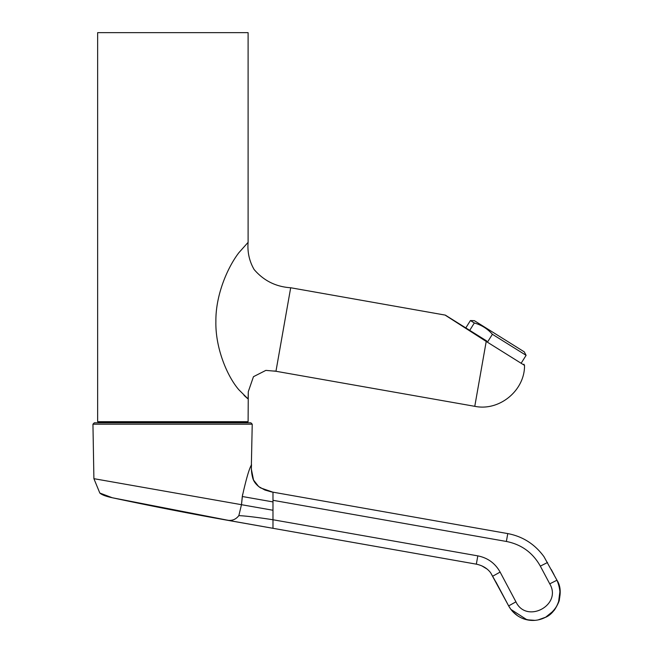 <?xml version="1.0" encoding="UTF-8"?>
<svg xmlns="http://www.w3.org/2000/svg" width="653" height="653" viewBox="0 0 653 653"><rect width="100%" height="100%" fill="white"/><g stroke="black" fill="none" stroke-linecap="round" stroke-linejoin="round"><path stroke-width="0.98" d="M486.803 341.029L445.338 315.121L486.803 341.037L486.216 341.446L445.632 315.44M242.296 422.467L103.435 422.467M524.53 365.394L486.216 341.446L474.772 406.321C499.341 411.472 524.849 390.51 524.53 365.394L523.894 364.211M456.708 322.231L459.875 324.565M460.447 324.933L470.968 331.675M99.011 422.467L246.728 422.467L248.099 421.675L97.64 421.675L99.011 422.467M445.338 315.121L290.683 287.753L275.958 371.263L265.853 370.382L253.462 376.691L248.295 391.645L248.099 398.959L238.884 389.792C227.024 376.144 215.278 347.714 215.882 321.456C215.563 295.034 227.546 267.428 238.884 252.687L248.099 242.353L248.099 32.65L97.64 32.65L97.64 421.675M244.01 395.343L247.34 398.346M248.295 391.645L248.099 421.675M242.589 494.533L241.479 504.687L93.901 478.673L92.946 424.181L94.318 422.793L250.866 422.793L94.318 422.793M93.901 478.673L99.819 493.031L112.283 497.749L225.481 519.788C231.04 521.331 235.496 519.943 238.843 515.625L241.479 504.696L242.287 496.5C246.042 479.531 249.071 469.034 251.372 465.026L252.229 424.181L92.946 424.181M251.372 465.026L251.381 469.287L253.527 480.037L258.686 486.575L264.881 490.019L271.33 491.88L507.765 533.591C522.718 536.423 534.791 544.12 543.973 556.674L556.96 580.215C564.869 592.002 557.303 612.914 545.157 617.469C531.452 624.333 515.739 618.824 508.654 605.902L490.672 572.803C487.358 568.388 482.583 565.506 476.339 564.159L272.987 528.301L272.987 527.64M507.765 533.591L506.377 541.459L272.987 500.312L272.987 492.199L260.637 487.93C256.441 485.097 253.829 481.857 252.793 478.2C251.568 473.8 251.144 469.287 251.527 464.65M242.287 496.5L272.987 501.92L272.987 500.312M241.479 504.696L272.987 510.254L272.987 501.92M115.01 498.28L115.548 498.386M121.98 499.635L125.033 500.231M233.113 521.274L225.546 519.804M272.987 510.254L272.987 519.755L477.808 555.866C487.734 557.85 495.17 563.253 500.116 572.085L515.935 601.837C526.489 624.203 562.396 605.111 549.753 583.855L540.333 566.135C532.799 552.699 521.486 544.471 506.377 541.459M230.909 520.849L272.987 528.301L272.987 519.755C257.078 517.307 245.699 515.927 238.843 515.625M104.121 495.447L99.819 493.031C101.77 494.811 105.917 496.378 112.283 497.749A3462.435 3462.435 0 0 0 233.064 521.265M547.54 562.486L540.333 566.135M554.038 574.713L552.83 572.436M490.721 572.869L497.733 585.366M496.035 582.158L508.654 605.902L515.935 601.837M538.252 619.868L545.63 617.224L553.687 610.735L545.671 617.199C559.564 607.959 563.327 595.626 556.96 580.215L549.753 583.855M558.527 602.376L560.045 590.541L558.527 602.376M465.809 327.912L470.421 320.541L474.331 322.982L469.719 330.361M487.791 341.65L492.395 334.279L526.098 355.33L521.486 362.709M474.331 322.982C481.424 324.957 487.448 328.72 492.395 334.279M470.421 320.541L474.364 320.68L524.245 351.845L526.098 355.33M492.835 576.142L500.116 572.085M272.987 528.31L476.339 564.159L477.808 555.866M274.113 370.945L474.772 406.321M290.683 287.753C275.901 286.798 263.706 280.708 254.107 269.493C249.307 261.143 247.307 252.099 248.099 242.353M275.958 371.263L265.853 370.382M252.229 424.181L250.866 422.793M251.356 466.299L251.381 469.287M253.527 480.037L258.686 486.575M264.881 490.019L271.33 491.88M232.909 521.241L269.795 527.746M262 526.326L258.049 525.673M232.566 521.118L227.268 520.115M552.601 572.004L551.295 569.555M512.401 611.273L517.633 615.82M523.616 618.824L530.277 620.293M553.842 610.547C553.85 611.486 559.613 601.658 559.417 599.421L559.417 599.421M559.719 588.157L557.768 581.864M500.133 589.871L502.353 594.042M481.783 565.833L486.86 568.926M508.671 605.919L510.85 609.371L526.922 619.77L534.766 620.342"/></g></svg>
